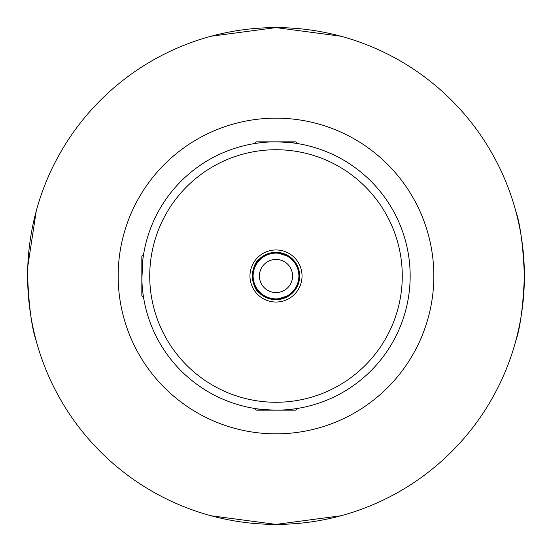 <?xml version="1.0" encoding="UTF-8"?>
<svg xmlns="http://www.w3.org/2000/svg" width="552" height="552" viewBox="0 0 552 552"><rect width="100%" height="100%" fill="white"/><g stroke="black" fill="none" stroke-linecap="round" stroke-linejoin="round"><path stroke-width="0.83" d="M266.043 297.48L276 299.674L270.742 299.087L276 299.674L290.104 295.016L295.727 289.089L290.11 295.01L276 299.674C268.348 299.067 262.773 296.755 259.261 292.739C250.477 287.075 250.456 264.96 259.261 259.261C262.766 255.252 268.348 252.94 276 252.326L290.11 256.984L295.727 262.911L290.097 256.977L276 252.326C268.355 252.933 262.773 255.245 259.261 259.261L256.804 262.138L259.261 259.261C250.491 264.905 250.442 287.019 259.261 292.739L262.214 295.251M255.286 287.461L256.701 289.717L255.286 287.461M256.832 289.897L259.261 292.739L256.832 289.897M266.05 297.487L270.625 299.06L266.05 297.487M262.103 256.832L259.723 258.812L262.103 256.832M279.553 410.115L276 410.164A134.164 134.164 0 0 0 410.164 276A134.164 134.164 0 0 0 276 141.836C287.985 142.319 294.561 142.809 295.727 143.292M276 252.326A23.674 23.674 0 0 0 252.326 276A23.674 23.674 0 0 0 276 299.674A23.674 23.674 0 0 0 299.674 276A23.674 23.674 0 0 0 276 252.326A23.674 23.674 0 0 0 252.326 276A23.674 23.674 0 0 0 276 299.674L287.268 296.824M292.574 276A16.574 16.574 0 0 0 276 259.426A16.574 16.574 0 0 0 259.426 276A16.574 16.574 0 0 0 276 292.574A16.574 16.574 0 0 0 292.574 276M36.239 340.936C31.747 328.047 28.87 306.401 27.6 276A248.4 248.4 0 0 1 276 27.6A248.4 248.4 0 0 1 524.4 276C523.13 306.394 520.253 328.04 515.761 340.929M340.936 515.761L276 524.4L211.071 515.761M515.761 211.064C520.253 223.953 523.13 245.599 524.4 276A248.4 248.4 0 0 1 276 524.4A248.4 248.4 0 0 1 27.6 276M27.779 266.485L36.239 211.071M211.064 36.239L276 27.6L340.929 36.239M272.447 141.885L276 141.836A134.164 134.164 0 0 0 141.836 276A134.164 134.164 0 0 0 276 410.164C264.015 409.681 257.439 409.191 256.273 408.708M141.871 279.146L142.858 259.468M142.94 258.812L143.292 256.273M294.147 291.201L295.306 289.71L294.168 291.187M280.161 299.308L283.811 298.349M283.907 298.315L287.081 296.921M297.459 408.439L295.727 410.164L256.273 410.164L254.541 408.439M143.561 297.459L141.836 295.727L141.836 256.273L143.561 254.541M254.541 143.561L256.273 141.836L295.727 141.836L297.459 143.561M118.162 276A157.837 157.837 0 0 1 276 118.162A157.837 157.837 0 0 1 433.837 276A157.837 157.837 0 0 1 276 433.837A157.837 157.837 0 0 1 118.162 276M276 253.113A22.887 22.887 0 0 0 253.113 276A22.887 22.887 0 0 0 276 298.887A22.887 22.887 0 0 0 298.887 276A22.887 22.887 0 0 0 276 253.113M276 410.164A134.164 134.164 0 0 0 410.164 276A134.164 134.164 0 0 0 276 141.836M276 402.27A126.27 126.27 0 0 0 402.27 276A126.27 126.27 0 0 0 276 149.73A126.27 126.27 0 0 0 149.73 276A126.27 126.27 0 0 0 276 402.27M276 302.041A26.041 26.041 0 0 0 302.041 276A26.041 26.041 0 0 0 276 249.959A26.041 26.041 0 0 0 249.959 276A26.041 26.041 0 0 0 276 302.041"/></g></svg>
